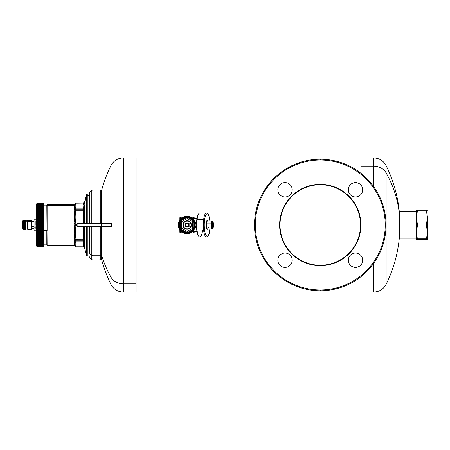 <?xml version="1.0" encoding="UTF-8"?>
<svg xmlns="http://www.w3.org/2000/svg" width="450" height="450" viewBox="0 0 450 450"><rect width="100%" height="100%" fill="white"/><g stroke="black" fill="none" stroke-linecap="round" stroke-linejoin="round"><path stroke-width="0.67" d="M22.719 229.286L22.759 221.608L22.776 229.376L26.089 229.382L22.663 229.185L26.089 229.376L22.663 229.095L26.089 229.247L22.776 229.247L26.089 229.123L22.663 228.864L26.089 228.971L22.776 228.971L26.089 228.774L22.663 228.504L26.089 228.566L22.776 228.566L26.089 228.302L22.663 228.026L26.089 228.032L22.776 228.032L22.776 227.717L26.089 227.717L22.663 227.447L26.089 227.447L22.663 227.447L26.089 227.402L22.776 227.402L22.776 227.036L26.089 227.036L22.663 226.778L26.089 226.778L22.663 226.778L26.089 226.688L22.776 226.688L22.776 226.288L26.089 226.288L22.663 226.052L26.089 226.052L22.663 226.052L26.089 225.911L22.776 225.911L22.776 225.501L26.089 225.501L22.776 225.501L26.089 225.292L22.663 225.292L26.089 225.107L22.776 225.107L22.776 224.691L26.089 224.691L22.776 224.691L26.089 224.516L22.663 224.516L26.089 224.303L22.776 224.303L22.776 223.892L26.089 223.892L22.776 223.892L26.089 223.763L22.663 223.763L26.089 223.521L22.776 223.521L22.776 223.132L26.089 223.132L22.776 223.132L26.089 223.048L22.663 223.048L26.089 222.784L22.776 222.784L22.776 222.435L26.089 222.435L22.776 222.435L26.089 222.401L22.663 222.401L26.089 222.126L22.776 222.126L22.776 221.822L26.089 221.822L26.089 229.376L26.089 220.618L22.776 220.618L26.089 220.618L22.663 220.871L26.089 220.708L22.776 220.708L26.089 220.944L22.663 221.062L26.089 220.944L22.776 220.944L26.089 221.321L22.663 221.389L26.089 221.321L22.776 221.569L26.089 221.822L22.663 221.844L22.776 221.569L22.5 221.957L22.719 220.714M27.681 221.586L27.681 220.612L31.669 220.776L31.669 229.224L31.511 220.612L31.511 221.586L27.681 221.586L31.511 221.586L31.511 229.388L27.681 229.388L27.681 221.586L27.681 229.146L26.089 229.146M27.681 221.771L26.089 221.771L27.681 221.771M22.5 221.957L22.5 228.043M34.059 228.589L31.669 228.589L31.669 221.709M34.059 226.721L31.669 226.721L34.059 226.721M31.669 221.411L34.059 221.411L34.059 227.773L35.893 227.773L34.059 227.773L34.059 219.218L36.292 219.218L36.292 220.905L36.45 219.06M36.45 230.94L36.292 229.095L36.292 230.782L34.059 230.782L34.059 227.773M37.479 246.645L43.526 246.482L37.114 246.482L38.047 246.713L37.114 246.251L38.047 246.454L37.131 246.06L38.047 246.077L37.114 245.492L38.047 245.616L37.114 244.958L38.047 245.042L37.114 244.333L38.047 244.373L37.114 243.607L38.047 243.607L37.114 242.792L38.047 242.758L37.114 241.892L38.047 241.813L37.114 240.907L38.047 240.795L37.114 239.85L38.047 239.692L37.114 238.719L38.047 238.523L37.131 237.954L37.114 237.516L38.047 237.285L37.131 236.717L37.114 236.256L38.047 235.991L37.131 235.417L37.114 234.939L38.047 234.641L37.131 234.067L37.114 233.578L38.047 233.241L37.131 232.678L37.114 232.172L38.047 231.806L37.131 231.249L37.114 230.732L38.047 230.333L37.131 229.787L37.114 229.264L38.047 228.836L37.131 228.302L37.114 227.773L38.047 227.323L37.131 226.806L37.114 226.271L38.047 225.799L37.131 225.298L37.114 224.764L38.047 224.269L37.131 223.785L37.114 223.256L38.047 222.739L37.131 222.283L37.114 221.754L38.047 221.226L37.131 220.792L37.114 220.275L38.047 219.729L37.131 219.319L37.114 218.812L38.047 218.256L37.131 217.879L37.114 217.384L38.047 216.816L37.131 216.472L37.114 215.989L38.047 215.421L37.131 215.106L37.114 214.639L38.047 214.065L37.131 213.789L37.114 213.339L38.047 212.737L37.131 212.524L37.114 212.096L38.047 211.5L37.131 211.32L37.114 210.921L38.047 210.33L37.131 210.184L37.114 209.807L38.047 209.227L37.131 209.121L37.114 208.772L38.047 208.204L37.131 208.136L37.114 207.816L38.047 207.264L37.114 206.944L38.047 206.409L37.114 206.156L38.047 205.656L37.114 205.459L38.047 204.986L37.114 204.862L38.047 204.396L37.114 204.362L38.047 203.934L37.114 203.963L38.047 203.563L37.114 203.664L38.047 203.293L37.114 203.473L38.047 203.13L37.114 203.383L38.047 203.074A1.592 1.592 0 0 0 36.45 204.671L36.45 245.329L36.45 204.671A1.592 1.592 0 0 1 38.047 203.074L37.114 203.383L38.047 203.13L37.114 203.473L38.047 203.287L37.114 203.664L38.047 203.558L37.114 203.963L38.047 203.923L37.114 204.362L38.047 204.396L37.114 204.862L38.047 204.969L37.114 205.459L38.047 205.644L37.114 206.156L38.047 206.409L37.114 206.944L38.047 207.264L37.114 207.816L37.131 208.136L38.047 208.204L37.114 208.772L37.131 209.121L38.047 209.227L37.114 209.807L37.131 210.184L38.047 210.33L37.114 210.921L37.131 211.32L38.047 211.5L37.114 212.096L37.131 212.524L38.047 212.737L37.114 213.339L37.131 213.789L38.047 214.037L37.114 214.639L37.131 215.106L38.047 215.387L37.114 215.989L37.131 216.472L38.047 216.787L37.114 217.384L37.131 217.879L38.047 218.227L37.114 218.812L37.131 219.319L38.047 219.696L37.114 220.275L37.131 220.792L38.047 221.192L37.114 221.754L37.131 222.283L38.047 222.711L37.114 223.256L37.131 223.785L38.047 224.235L37.114 224.764L37.131 225.298L38.047 225.765L37.114 226.271L37.131 226.806L38.047 227.289L37.114 227.773L37.131 228.302L38.047 228.808L37.114 229.264L37.131 229.787L38.047 230.304L37.114 230.732L37.131 231.249L38.047 231.773L37.114 232.172L37.131 232.678L38.047 233.213L37.114 233.578L37.131 234.067L38.047 234.613L37.114 234.939L37.131 235.417L38.047 235.963L37.114 236.256L37.131 236.717L38.047 237.263L37.114 237.516L37.131 237.954L38.047 238.5L37.114 238.719L38.047 239.67L37.114 239.85L37.131 240.238L38.047 240.795L37.114 240.907L38.047 241.813L37.114 241.892L38.047 242.758L37.114 242.792L38.047 243.607L37.114 243.607L38.047 244.373L37.114 244.333L38.047 245.042L37.114 244.958L38.047 245.616L37.114 245.492L38.047 246.083L37.114 245.925L38.047 246.454L37.114 246.251L38.047 246.713L37.114 246.482L38.047 246.87L37.114 246.6L38.047 246.926A1.592 1.592 0 0 1 36.45 245.329A1.592 1.592 0 0 0 38.047 246.926L37.114 246.6L43.341 246.735L38.047 246.926L43.228 246.926L43.521 246.628M35.893 228.864L36.011 220.984L36.011 229.016L36.332 229.106L36.332 220.894L36.011 220.984L36.332 220.894L36.011 220.984L36.332 220.894L36.45 229.258M37.479 246.403L43.526 246.251L43.341 246.555L37.451 246.555L43.228 246.713L38.047 246.713M37.502 246.06L43.526 245.925L43.341 246.274L37.451 246.274L43.228 246.454L38.047 246.454M37.479 245.604L43.526 245.492L37.131 245.666L43.521 245.666L37.451 245.886L43.228 246.083L38.047 246.083M37.479 245.053L43.526 244.958L37.131 245.166L43.521 245.166L37.451 245.396L43.228 245.616L38.047 245.604M37.98 245.053L43.228 245.053L38.047 245.042M43.228 245.031L38.047 245.031L43.228 245.031M37.451 244.806L43.341 244.806L37.451 244.806M37.131 244.575L43.521 244.575L37.114 244.333M37.479 244.406L43.521 244.575M43.239 244.406L37.867 244.406M37.479 243.664L43.526 243.607L37.131 243.883L43.521 243.883L37.451 244.125L43.335 244.406L38.047 244.373M37.761 243.664L43.256 243.664M37.479 242.831L43.526 242.792L43.521 243.101L37.131 243.101L43.521 243.101L37.451 243.343L43.228 243.607L38.047 243.607M43.526 242.792L43.521 243.101L43.335 242.831M37.131 243.101L37.114 242.792M43.279 242.831L37.654 242.831M37.479 241.909L43.526 241.892L43.521 242.229L37.131 242.229L43.521 242.229L37.451 242.477L43.341 242.477L43.228 242.758L38.047 242.736M43.526 241.892L43.521 242.229L43.335 241.909M37.131 242.229L37.114 241.892M37.479 209.115L43.335 209.115L38.047 209.227L43.335 209.514L37.479 209.514L43.335 209.514L43.526 209.807L37.114 209.807L43.526 209.807L43.521 210.184L37.131 210.184L43.521 210.184L37.451 210.201L43.341 210.201L38.047 210.33L43.228 210.33L38.047 210.352L43.335 210.628L37.479 210.628L43.335 210.628L43.526 210.921L37.114 210.921L43.526 210.921L43.521 211.32L37.131 211.32L43.521 211.32L37.451 211.354L43.341 211.354L38.047 211.5L43.228 211.5L38.047 211.528L43.335 211.809L37.479 211.809L43.526 212.096L37.114 212.096L43.526 212.096L43.521 212.524L37.131 212.524L43.521 212.524L37.451 212.574L43.341 212.574L38.047 212.737L43.228 212.737L38.047 212.766L43.335 213.053L37.479 213.053L43.526 213.339L37.114 213.339L43.526 213.339L43.521 213.789L37.131 213.789L43.521 213.789L37.451 213.851L43.341 213.851L38.047 214.037L43.228 214.037L38.047 214.065L43.335 214.352L37.479 214.352L43.526 214.639L37.114 214.639L43.526 214.639L43.521 215.106L37.131 215.106L43.521 215.106L37.451 215.184L43.341 215.184L38.047 215.387L43.228 215.387L38.047 215.421L43.335 215.708L37.479 215.708L43.526 215.989L37.114 215.989L43.526 215.989L43.521 216.472L37.131 216.472L43.521 216.472L37.451 216.568L43.341 216.568L38.047 216.787L43.228 216.787L38.047 216.816L43.228 216.816L43.335 217.108L37.479 217.108L43.526 217.384L37.114 217.384L43.526 217.384L43.521 217.879L37.131 217.879L43.521 217.879L37.451 217.991L43.341 217.991L38.047 218.227L43.228 218.227L38.047 218.256L43.228 218.256L43.335 218.548L37.479 218.548L43.526 218.812L37.114 218.812L43.526 218.812L43.521 219.319L37.131 219.319L43.521 219.319L37.451 219.448L43.341 219.448L38.047 219.696L43.228 219.696L38.047 219.729L43.335 220.016L37.479 220.016L43.526 220.275L37.114 220.275L43.526 220.275L43.521 220.792L37.131 220.792L43.521 220.792L37.451 220.933L43.341 220.933L38.047 221.192L43.228 221.192L38.047 221.226L43.335 221.513L37.479 221.513L43.526 221.754L37.114 221.754L43.526 221.754L43.521 222.283L37.131 222.283L43.521 222.283L37.451 222.441L43.341 222.441L38.047 222.711L43.228 222.711L38.047 222.739L43.335 223.02L37.479 223.02L43.526 223.256L37.114 223.256L43.526 223.256L43.521 223.785L37.131 223.785L43.521 223.785L37.451 223.959L43.341 223.959L38.047 224.235L43.228 224.235L38.047 224.269L43.335 224.539L37.479 224.539L43.526 224.764L37.114 224.764L43.526 224.764L43.521 225.298L37.131 225.298L43.521 225.298L37.451 225.478L43.341 225.478L38.047 225.765L43.228 225.765L38.047 225.799L43.335 226.063L37.479 226.063L43.526 226.271L37.114 226.271L43.526 226.271L43.521 226.806L37.131 226.806L43.521 226.806L37.451 226.997L43.341 226.997L43.228 227.289L38.047 227.289L43.228 227.289L38.047 227.323L43.335 227.582L37.479 227.582L43.526 227.773L37.114 227.773L43.526 227.773L43.521 228.302L37.131 228.302L43.521 228.302L37.451 228.51L43.341 228.51L43.228 228.808L38.047 228.808L43.335 229.089L37.479 229.089L43.526 229.264L37.114 229.264L43.526 229.264L43.521 229.787L37.131 229.787L43.521 229.787L37.451 230.001L43.341 230.001L43.228 230.304L38.047 230.304L43.335 230.574L37.479 230.574L43.526 230.732L37.114 230.732L43.526 230.732L43.521 231.249L37.131 231.249L43.521 231.249L37.451 231.469L43.341 231.469L43.228 231.773L38.047 231.773L43.335 232.031L37.479 232.031L43.526 232.172L37.114 232.172L43.526 232.172L43.521 232.678L37.131 232.678L43.521 232.678L37.451 232.909L43.341 232.909L43.228 233.213L38.047 233.213L43.335 233.454L37.479 233.454L43.526 233.578L37.114 233.578L43.526 233.578L43.521 234.067L37.131 234.067L43.521 234.067L37.451 234.304L43.341 234.304L43.228 234.613L38.047 234.613L43.335 234.838L37.479 234.838L43.526 234.939L37.114 234.939L43.526 234.939L43.56 235.35L37.131 235.417L43.521 235.417L37.451 235.659L43.341 235.659L43.228 235.963L38.047 235.963L43.335 236.171L37.479 236.171L43.526 236.256L37.114 236.256L43.526 236.256L43.521 236.717L37.131 236.717L43.521 236.717L37.451 236.959L43.341 236.959L43.228 237.263L38.047 237.263L43.335 237.454L37.479 237.454L43.526 237.516L37.114 237.516L43.526 237.516L43.521 237.954L37.131 237.954L43.521 237.954L37.451 238.202L43.341 238.202L43.228 238.5L38.047 238.5L43.335 238.669L37.479 238.669L43.526 238.719L37.114 238.719L43.526 238.719L43.521 239.13L37.131 239.13L43.521 239.13L37.451 239.383L43.341 239.383L38.047 239.67L43.335 239.822L37.479 239.822L43.526 239.85L37.114 239.85L43.526 239.85L43.521 240.238L37.131 240.238L43.521 240.238L37.451 240.491L43.341 240.491L38.047 240.773L43.335 240.902L37.479 240.902L43.526 240.907L37.114 240.907L43.526 240.907L43.521 241.273L37.131 241.273L43.521 241.273L37.451 241.526L43.341 241.526L38.047 241.796L43.228 241.813L38.047 241.813M43.341 209.115L37.462 209.115M37.125 209.121L37.114 208.772L43.526 208.772L43.521 209.121M37.131 208.136L37.114 207.816L43.526 207.816L43.228 208.204L38.047 208.204L43.335 208.479L37.479 208.479L43.335 208.479L43.526 208.772L37.114 208.772M43.341 208.114L43.526 207.816L43.521 208.136M38.047 208.204L37.451 208.114M37.581 208.114L43.296 208.114M37.131 207.231L37.114 206.944L43.526 206.944L43.228 207.264L38.047 207.264L43.335 207.529L37.479 207.529L43.526 207.816L37.114 207.816M43.341 207.191L43.526 206.944L43.521 207.231M38.047 207.264L37.451 207.191M37.682 207.191L43.273 207.191M37.131 206.415L43.526 206.156L38.047 206.409L43.335 206.657L37.479 206.657L43.526 206.944L37.114 206.944M38.047 206.409L37.451 206.359M37.789 206.359L43.251 206.359M37.131 205.684L43.526 205.459L38.047 205.644L43.335 205.881L37.479 205.881L43.526 206.156L37.114 206.156M38.047 205.644L37.451 205.611M37.896 205.611L43.234 205.611M37.131 205.054L43.526 204.862L38.047 204.969L43.335 205.194L37.479 205.194L43.526 205.459L37.114 205.459M38.047 204.969L37.451 204.964M38.002 204.964L43.228 204.964L43.521 205.425M37.131 204.519L43.526 204.362L37.479 204.604L43.526 204.862L37.114 204.862M38.047 204.396L37.451 204.412M43.526 203.383L43.228 203.074L38.047 203.074L43.228 203.074L38.047 203.074L43.228 203.074L43.521 203.389L37.479 203.259L43.521 203.518L37.479 203.439L43.335 203.439L43.521 203.749L37.479 203.721L43.335 203.721L43.521 204.081L37.479 204.109L43.526 204.362L37.114 204.362M38.047 203.923L37.451 203.957M37.114 203.963L37.446 203.963L37.131 204.081M38.047 203.558L37.451 203.608M38.047 203.287L37.451 203.366M38.047 203.13L37.451 203.226M37.991 246.876L43.228 246.876L43.521 246.544M37.479 246.786L38.047 246.876M43.521 204.334L43.228 203.934M43.521 204.834L43.228 204.396M43.521 206.117L43.228 205.656M43.521 206.899L43.228 206.409M43.521 207.771L43.228 207.264M43.521 209.762L43.228 209.227M43.521 210.87L43.335 209.514M43.521 212.046L43.335 210.628M43.521 213.283L43.335 211.809M43.56 214.65L43.335 213.053M43.526 241.228L43.521 240.879M43.526 242.184L43.521 241.864M43.526 243.056L43.521 242.769M43.521 203.372L44.027 203.873L44.027 246.127L43.228 246.926M37.935 246.718L43.234 246.718L43.521 246.358M37.884 246.459L43.239 246.459L43.521 246.06M43.228 246.083L43.521 245.666M43.228 245.616L43.521 245.166M43.228 244.373L43.521 243.883M43.228 243.607L43.521 243.101M43.228 242.758L43.521 242.229M43.228 241.813L43.526 240.907L43.228 240.795L43.526 239.85L43.228 239.692L43.526 238.719L43.228 235.963L44.027 235.131L43.56 235.35L43.228 234.641L43.526 233.578L43.228 233.241L43.526 232.172L43.228 231.806L43.526 230.732L43.228 230.333L43.526 229.264L43.228 228.836L43.526 227.773L43.228 227.323L43.526 226.271L43.228 225.799L43.526 224.764L43.228 224.269L43.521 223.785L43.335 214.352M43.526 208.772L43.228 208.204M43.526 207.816L43.335 207.529M43.526 206.944L43.335 206.657M43.526 203.963L43.228 203.563M43.526 203.664L43.228 203.293L37.935 203.287M43.526 203.473L43.228 203.13L37.991 203.13M36.011 220.984L35.893 225.118L35.893 221.136M44.027 235.131L44.027 204.829M44.027 230.597L46.817 230.597L46.817 244.873L46.817 230.597L44.027 230.597M75.983 203.175L83.362 203.079L75.983 203.175C74.919 205.082 74.919 206.989 75.983 208.896C74.919 206.989 74.919 205.082 75.983 203.175L75.291 203.513L75.999 203.079A0.799 0.799 180 0 0 75.308 203.479L75.999 203.079L75.308 203.479L74.717 205.588L74.031 204.57L74.526 205.324L47.115 205.436L47.115 230.737L47.115 205.436L74.526 205.324L74.97 205.211L75.066 203.974A1.198 1.193 0 0 1 74.031 204.57L75.308 203.479L74.031 204.576L47.115 204.609L47.115 205.436L47.115 204.609L46.817 205.127L47.115 245.391L46.817 205.127L43.729 205.127M74.717 206.589L74.031 209.323L74.717 215.944L74.031 223.262L74.717 234.051L74.031 240.677L74.717 244.412L74.031 245.509L74.717 244.412L74.031 238.219L74.717 234.056L75.021 234.118L75.066 238.607L74.031 238.219A1.198 0.771 180 0 1 75.066 238.607L75.066 241.132A1.198 0.917 0 0 0 74.031 240.677L75.066 241.132L75.021 243.416L74.717 243.405L75.066 246.026L74.031 245.43A1.198 1.193 180 0 1 75.066 246.026A1.198 1.193 180 0 0 75.054 246.009M74.717 218.368L74.717 215.944L74.717 218.385L75.021 218.424L75.066 211.393L75.999 209.132L83.362 209.132L84.482 208.024L84.178 204.328L86.524 195.924L86.524 194.698L86.524 195.924L84.178 204.328L84.482 208.024L83.362 209.132L75.999 209.132L75.999 209.869A0.799 0.551 180 0 0 75.308 210.144L75.308 209.424A0.799 0.579 0 0 1 75.999 209.132L83.323 208.896L83.025 205.138L84.178 204.328L84.521 202.196A1.198 1.198 0 0 1 83.362 203.079L84.521 202.196L83.323 203.175L84.482 202.376L84.178 204.328L83.025 205.138L83.323 203.175L83.025 205.138L83.323 208.896L75.983 208.896L75.291 209.34L75.021 215.888L74.717 215.944L74.031 211.781L75.066 211.393L75.066 208.868L75.291 209.34L75.983 208.896L75.291 209.34L75.066 208.868L75.066 211.393A1.198 0.771 0 0 1 74.031 211.781L74.031 209.323A1.198 0.917 180 0 0 75.066 208.868L75.021 205.532L74.717 205.588L75.066 208.868L74.031 209.323L74.942 204.531M74.706 243.377L75.021 243.416L75.066 246.105L75.983 246.825C74.919 244.918 74.919 243.011 75.983 241.104L83.323 241.104L84.482 241.976L84.521 241.509L84.482 226.389L84.482 240.013L75.999 240.131A0.799 0.551 0 0 1 75.308 239.861L75.308 240.576L75.999 240.868L75.291 240.66L75.983 241.104C74.919 243.011 74.919 244.918 75.983 246.825L75.066 246.026L75.066 241.132L75.308 239.856L75.999 240.131L75.308 239.856A0.799 0.551 0 0 0 75.999 240.131L75.999 240.868A0.799 0.579 180 0 1 75.308 240.576L75.291 239.732L75.066 241.132L75.066 238.607L75.291 239.732L83.323 239.766L83.323 225.951L83.323 239.766L75.983 239.766L74.976 230.856L75.257 230.895L75.999 225.518L77.113 225.518L75.308 225.512L75.999 225.518L75.999 224.482L77.113 224.482L75.308 224.488L75.999 224.482L75.983 224.049L77.113 224.049L75.983 224.049L75.983 225.951L75.291 225.658L75.066 226.789L75.066 223.211L75.291 224.342L75.983 224.049C74.919 219.448 74.919 214.841 75.983 210.234L84.482 209.987L84.482 208.024L84.521 208.491L83.362 209.132L83.362 209.869L75.999 209.869L75.983 210.234L75.291 210.268L75.983 210.234C74.919 214.841 74.919 219.448 75.983 224.049L75.291 224.342L75.291 225.658L75.983 225.951L75.257 230.895L75.983 239.766L75.291 239.732L75.066 238.607L75.021 231.581L74.559 230.917L74.976 230.856L75.021 231.581L75.066 226.789L74.976 230.856L74.559 230.917L74.031 226.738L75.066 226.789L75.066 223.211L75.066 226.789L74.031 226.738L74.031 223.262L75.066 223.211L75.021 218.424L75.066 223.211L74.031 223.262L74.717 215.949L75.021 215.888L74.936 213.649M74.717 234.034L75.066 226.789M74.526 244.676L74.031 245.43M74.942 242.719L74.959 241.847M74.385 235.446L74.149 236.722M75.021 231.581L75.021 234.118L74.717 234.056L75.021 234.118L75.066 238.607M74.036 226.924L74.166 228.757M74.374 219.96L74.149 221.366M75.049 223.065L74.987 222.351M74.942 214.397L75.021 218.424L74.717 218.391M74.149 213.289L74.233 213.789M74.706 215.888L75.021 215.882L74.976 219.144L75.257 219.105M74.385 207.343L74.149 208.164M75.021 206.584L74.717 206.595L75.021 206.584L74.942 204.964M75.043 208.772L74.964 208.232M74.717 244.412L74.717 243.405L75.021 243.416L75.021 244.463L74.717 244.412M75.038 243.534L74.942 245.469M43.729 244.873L46.817 244.873L47.115 245.391L74.031 245.509L75.308 246.521A0.799 0.799 0 0 0 75.999 246.921L83.323 246.825L83.323 241.104L75.999 240.868L83.362 240.868L75.999 240.868L75.999 240.131L83.362 240.131L83.323 246.825L75.971 246.814M75.015 234.197L74.942 235.581M74.942 236.942L75.026 238.264M74.948 228.465L74.953 230.377M75.291 224.342L75.054 223.144M74.97 219.229L74.936 221.018M75.021 218.424L75.06 216.585M75.015 206.618L74.948 207.259M74.948 207.973L75.066 208.868M75.983 210.234L75.999 209.869L83.362 209.869L83.323 224.049L83.323 210.234L75.983 210.234L75.999 209.869L75.308 210.144M75.308 225.512L75.308 224.488L75.291 225.658L75.983 225.951L75.291 225.658M75.983 225.951L77.113 225.951L75.983 225.951M75.999 246.921L83.362 246.921L75.999 246.921M82.997 244.367L82.997 243.501L82.997 244.367M83.323 225.951L83.115 237.06M82.991 232.852L83.115 228.69M83.284 223.605L83.115 221.349M82.991 217.142L83.115 212.94M75.308 203.479L75.999 203.074L83.362 203.074L84.482 202.376L86.524 194.698L87.266 194.107L87.266 195.362A0.799 0.765 180 0 0 86.524 195.924L86.524 223.605L86.524 195.924A0.799 0.765 0 0 1 87.266 195.362L87.266 223.605L87.266 194.107L89.072 194.046M75.999 224.482L75.983 224.049L75.999 224.482M84.521 209.256L84.482 209.987L83.323 210.234L84.521 209.256A1.198 0.827 0 0 1 83.362 209.869L83.362 209.132A1.198 0.866 180 0 0 84.521 208.491L84.482 223.611L84.482 209.97L83.323 210.234L83.323 224.049M75.999 240.131L75.983 239.766L75.999 240.131M83.323 246.825L84.482 247.624L83.323 246.825M84.482 241.976L84.521 247.804L84.482 241.976L83.323 241.104L83.323 239.766L84.482 240.013L84.521 240.744L83.362 240.131A1.198 0.827 180 0 1 84.521 240.744L84.521 241.509A1.198 0.866 0 0 0 83.362 240.868L84.521 241.509L84.482 241.976M84.15 245.177L84.156 244.322M84.144 233.196L84.167 231.508M84.144 216.804L84.167 215.128M84.144 205.217L84.161 204.604M84.521 208.491L83.323 208.896M84.167 244.114L84.167 245.475M86.524 226.395L86.524 255.302L86.524 226.395M84.482 247.624L83.362 246.921M75.308 246.527L75.999 246.926L83.362 246.926L84.521 247.809L86.524 255.302L87.266 255.893L87.266 226.395L87.266 255.893L89.072 255.954L89.072 226.395L89.072 254.7M84.521 241.509L83.362 240.868M89.072 195.3L87.266 195.362L89.072 195.3L89.072 223.605L89.072 195.3M101.031 194.428L100.789 223.605L100.789 189.922L92.919 189.922L92.919 223.605L92.919 189.922L91.794 190.389L91.794 223.605L91.794 190.389L89.539 192.645L89.539 223.605L89.539 192.645L89.072 193.77M89.539 226.395L89.539 253.395A1.592 1.401 180 0 1 89.072 252.405A1.592 1.401 0 0 0 89.539 253.395L89.539 226.395M91.794 226.395L91.794 255.375L89.539 253.395L91.794 255.375L91.794 259.611L91.794 226.395M92.919 226.395L92.919 255.786A1.592 1.401 180 0 1 91.794 255.375A1.592 1.401 0 0 0 92.919 255.786L92.919 226.395M100.789 226.395L100.789 255.786L92.919 255.786L100.789 255.786L100.789 260.077L100.789 226.395M101.031 255.572C101.031 261.219 101.031 261.219 101.031 255.572L101.031 226.395L101.031 259.841L92.919 260.077L91.794 259.611L89.539 257.355L89.072 256.23M101.149 209.199L101.149 192.043L101.149 209.199M101.149 226.395L101.149 253.924A0.636 0.562 0 0 0 101.031 254.244A0.636 0.562 180 0 1 101.149 253.924L101.149 226.395M399.994 213.255L399.454 213.244L399.454 214.684A134.179 117.748 180 0 0 386.128 172.912L386.128 284.355L386.128 172.912A134.179 117.748 0 0 1 399.454 214.684L399.454 213.244C397.957 196.554 393.514 180.686 386.128 165.645L386.128 172.912A13.871 12.172 180 0 0 373.686 166.123L373.686 186.621L373.686 166.123A13.871 12.172 0 0 1 386.128 172.912L386.128 165.645C383.445 160.712 379.299 158.13 373.686 157.911L373.686 166.123L360.928 166.123L360.928 173.301L360.928 166.123L373.686 166.123L373.686 157.911L360.928 157.911L360.928 166.123L360.928 157.911L136.108 157.911L136.108 225L136.108 157.911L123.351 157.911L123.351 283.877L123.351 157.911C117.737 158.13 113.591 160.712 110.908 165.645L110.908 223.605L110.908 165.645C106.746 174.094 103.506 182.88 101.188 192.009L101.188 223.605L101.031 191.678M101.188 226.395L101.188 257.991L101.188 226.395M110.908 226.395L110.908 277.088A134.179 117.748 180 0 1 101.188 253.952A134.179 117.748 0 0 0 110.908 277.088L110.908 226.395M123.351 283.877A13.871 12.172 180 0 1 110.908 277.088A13.871 12.172 0 0 0 123.351 283.877L123.351 292.089L123.351 283.877L136.108 283.877L123.351 283.877M136.108 225L136.108 292.089L136.108 225L178.363 225L136.108 225M360.928 185.074L360.928 194.462L360.928 185.074M254.498 225L213.486 225L254.498 225M360.928 255.538L360.928 264.926L360.928 255.538M360.928 276.699L360.928 292.089L360.928 276.699M373.686 263.379L373.686 292.089L373.686 263.379M101.031 258.322L101.188 257.991C103.506 267.12 106.746 275.906 110.908 284.355C113.591 289.288 117.737 291.87 123.351 292.089L373.686 292.089C379.299 291.87 383.445 289.288 386.128 284.355L386.128 277.088M399.454 214.684L399.454 236.756L399.454 219.364L399.994 219.369L399.454 219.364L399.454 214.684M416.7 238.196L399.994 238.196L399.994 214.926L399.994 236.745L399.454 236.756C397.957 253.446 393.514 269.314 386.128 284.355M416.7 228.628L417.375 225.889L416.34 232.374L416.34 239.749L416.34 237.943L417.375 239.518L416.34 239.749L427.5 239.749L417.375 239.749L416.34 237.943L416.34 211.804M399.994 214.926L416.34 214.926L399.994 214.926L399.994 211.804L416.7 211.804M416.7 213.879L417.375 211.134L416.34 217.626L416.34 232.374L417.375 239.518L426.465 239.749L417.375 239.518L417.375 238.866L426.465 238.866L426.465 239.518L427.5 237.943L427.5 232.374L426.465 238.866L417.375 238.866L416.34 232.374L416.34 217.626L417.375 225.889L426.465 225.889L427.5 232.374L427.5 239.749L427.5 237.943L426.465 239.518L427.5 232.374L426.465 225.889L417.375 225.889L417.375 224.111L426.482 224.049M179.438 220.798A8.769 8.769 0 0 0 179.848 229.888A8.769 8.769 0 0 1 179.848 220.112A8.769 8.769 0 0 0 179.438 220.798M183.476 232.971A8.769 8.769 0 0 0 190.783 232.971A8.769 8.769 0 0 1 183.476 232.971M190.783 217.029A8.769 8.769 0 0 0 183.476 217.029A8.769 8.769 0 0 1 190.783 217.029M416.34 211.449L416.34 232.374L417.375 225.889M189.259 217.029A8.252 8.252 0 0 0 185.001 217.029A8.252 8.252 0 0 1 189.259 217.029M179.848 221.119A8.252 8.252 0 0 0 179.848 228.881A8.252 8.252 0 0 1 179.848 221.119M185.001 232.971A8.252 8.252 0 0 0 189.259 232.971A8.252 8.252 0 0 1 185.001 232.971M416.34 210.251L417.375 210.251L416.34 210.251L416.34 217.626L416.34 210.251L417.375 210.251L417.375 211.134L426.465 211.134L427.5 217.626L426.465 225.889L426.465 224.111L417.375 224.111L416.34 217.626L417.375 210.251L426.465 210.251L426.465 211.134L417.375 211.134M354.746 253.097A7.178 7.178 0 0 1 362.638 259.476A7.178 7.178 0 0 1 356.265 267.368A7.178 7.178 0 0 1 348.368 260.994A7.178 7.178 0 0 1 354.746 253.097A7.178 7.178 0 0 0 348.368 260.994A7.178 7.178 0 0 0 356.265 267.368A7.178 7.178 0 0 0 362.638 259.476A7.178 7.178 0 0 0 354.746 253.097M354.746 196.903A7.178 7.178 0 0 1 348.368 189.006A7.178 7.178 0 0 1 356.265 182.632A7.178 7.178 0 0 1 362.638 190.524A7.178 7.178 0 0 1 354.746 196.903A7.178 7.178 0 0 0 362.638 190.524A7.178 7.178 0 0 0 356.265 182.632A7.178 7.178 0 0 0 348.368 189.006A7.178 7.178 0 0 0 354.746 196.903M285.795 196.903A7.178 7.178 0 0 1 277.903 190.524A7.178 7.178 0 0 1 284.276 182.632A7.178 7.178 0 0 1 292.174 189.006A7.178 7.178 0 0 1 285.795 196.903A7.178 7.178 0 0 0 292.174 189.006A7.178 7.178 0 0 0 284.276 182.632A7.178 7.178 0 0 0 277.903 190.524A7.178 7.178 0 0 0 285.795 196.903M285.795 253.097A7.178 7.178 0 0 1 292.174 260.994A7.178 7.178 0 0 1 284.276 267.368A7.178 7.178 0 0 1 277.903 259.476A7.178 7.178 0 0 1 285.795 253.097A7.178 7.178 0 0 0 277.903 259.476A7.178 7.178 0 0 0 284.276 267.368A7.178 7.178 0 0 0 292.174 260.994A7.178 7.178 0 0 0 285.795 253.097M190.479 232.104L191.514 231.514C188.595 233.303 185.67 233.303 182.745 231.514L182.301 232.178A8.651 8.651 0 0 1 180.647 230.726L179.797 227.801L179.848 232.178L179.848 228.088L180.647 230.726L181.243 230.197L179.797 227.807M186.525 232.83L186.919 232.852M187.644 232.836L188.027 232.802M188.618 232.712L189.264 232.56M192.825 230.411L193.275 229.888M180.816 220.337L180.242 221.237L180.09 220.854L179.797 222.199A0.799 0.799 0 0 1 179.797 222.199L180.242 221.237A7.853 7.853 0 0 0 183.364 231.891A7.853 7.853 0 0 0 194.023 228.763L194.889 228.684L193.196 230.569L192.549 230.687L193.095 231.261A8.651 8.651 0 0 1 191.964 232.178C188.741 233.162 185.518 233.162 182.301 232.178L182.745 231.514L183.426 231.924M188.027 217.198L187.65 217.164M186.919 217.148L186.502 217.17M182.773 218.469L184.719 217.53M193.41 229.714L194.023 228.763A7.853 7.853 0 0 1 183.364 231.891A7.853 7.853 0 0 1 180.242 221.237L181.243 219.808L180.647 219.274A8.651 8.651 0 0 1 182.301 217.822C185.518 216.838 188.741 216.838 191.964 217.822A8.651 8.651 0 0 1 193.095 218.739L192.549 219.313L193.196 219.431L195.249 221.94C196.301 224.347 196.183 226.592 194.889 228.684L194.023 228.763A7.853 7.853 0 0 0 190.896 218.109A7.853 7.853 0 0 0 180.242 221.237L180.737 220.444M194.985 225.028L194.923 224.016M194.434 222.109L193.016 219.797L193.489 219.909M320.271 159.227A65.773 65.773 0 0 0 254.498 225A65.773 65.773 0 0 0 320.271 290.773A65.773 65.773 0 0 0 386.044 225A65.773 65.773 0 0 0 320.271 159.227L320.271 160.026A64.974 64.974 0 0 1 385.245 225A64.974 64.974 0 0 1 320.271 289.974A64.974 64.974 0 0 1 255.296 225A64.974 64.974 0 0 1 320.271 160.026A64.974 64.974 0 0 0 255.296 225A64.974 64.974 0 0 0 320.271 289.974L320.271 290.773A65.773 65.773 0 0 1 254.498 225A65.773 65.773 0 0 1 320.271 159.227A65.773 65.773 0 0 1 386.044 225A65.773 65.773 0 0 1 320.271 290.773L320.271 289.974A64.974 64.974 0 0 0 385.245 225A64.974 64.974 0 0 0 320.271 160.026L320.271 159.227M427.134 213.829L427.196 214.178M416.7 221.389L417.375 224.111M427.191 221.102L426.465 224.111L427.5 217.626L426.465 210.251L427.5 210.251L417.375 210.251M192.859 230.372L193.174 230.012M185.94 217.237L191.514 218.486L191.964 217.822L191.514 218.486L190.479 217.896M193.449 220.331L194.338 221.878C195.261 224.331 195.154 226.631 194.023 228.763L194.552 228.684M179.848 221.912L179.848 217.822L179.848 221.912L180.647 219.274L180.09 220.854L180.591 221.428A7.453 7.453 0 0 0 183.555 231.542A7.453 7.453 0 0 0 193.674 228.572L194.023 228.763L193.674 228.572A7.453 7.453 0 0 0 190.704 218.458A7.453 7.453 0 0 0 180.591 221.428L180.242 221.237A7.853 7.853 0 0 1 190.896 218.109A7.853 7.853 0 0 1 194.023 228.763M180.219 221.276L180.045 221.619M191.391 231.598L190.834 231.924M187.723 232.83L187.341 232.852M183.78 232.104L182.745 231.514M182.402 232.211L183.836 232.588M186.171 232.886L186.885 232.909M187.987 232.892L191.891 232.2M180.157 229.371L180.647 232.178L180.647 230.726L181.243 230.197L180.591 229.343M180.157 229.376L180.607 230.631M180.658 229.449L181.198 230.147M185.377 232.656L187.414 232.847M191.514 231.514L191.964 232.178L191.514 231.514M194.563 222.458L194.985 225.129M194.979 225.174L194.923 225.99M191.886 217.8L187.976 217.108M186.885 217.091L185.766 217.142M184.736 217.254L183.324 217.53M183.285 217.536L182.301 217.822L182.745 218.486L183.78 217.896M185.844 217.254L186.244 217.198M187.341 217.148L187.723 217.17M190.834 218.076L191.402 218.407M284.591 205.509A40.657 40.657 0 0 0 300.78 260.679A40.657 40.657 0 0 0 355.95 244.491A40.657 40.657 0 0 0 339.761 189.321A40.657 40.657 0 0 0 284.591 205.509L284.94 205.701A40.258 40.258 0 0 0 300.971 260.331A40.258 40.258 0 0 0 355.601 244.299L355.95 244.491A40.657 40.657 0 0 1 300.78 260.679A40.657 40.657 0 0 1 284.591 205.509A40.657 40.657 0 0 1 339.761 189.321A40.657 40.657 0 0 1 355.95 244.491L355.601 244.299A40.258 40.258 0 0 0 339.57 189.669A40.258 40.258 0 0 0 284.94 205.701L284.591 205.509M427.191 235.851L426.465 238.866M427.5 217.626L427.5 237.943L427.5 217.626M426.465 210.251L427.5 210.251L426.465 210.251M187.127 232.914L182.301 232.178C185.518 233.162 188.741 233.162 191.964 232.178A8.651 8.651 0 0 0 193.095 231.261L193.196 230.569L195.036 231.244L194.906 230.732L195.036 231.244L193.196 230.569L193.095 231.261L192.549 230.687L193.196 230.569L194.889 228.684C196.183 226.592 196.301 224.347 195.249 221.94L196.566 221.94L194.338 221.878L195.249 221.94L193.196 219.431L195.036 218.756L194.906 219.268L195.036 218.756L193.196 219.431L192.549 219.313L193.095 218.739L193.196 219.431L193.095 218.739A8.651 8.651 0 0 0 191.964 217.822L193.399 217.822L193.095 218.739L193.399 218.694L193.5 219.392L193.399 218.694L194.197 217.822L195.036 218.756L194.197 217.822L193.399 218.694L193.399 217.822L191.964 217.822C188.741 216.838 185.518 216.838 182.301 217.822L180.647 217.822L180.647 219.274L181.243 219.803L180.242 221.237M194.895 226.181L194.974 225.411M194.979 225.214L194.867 223.661M182.818 218.441L182.301 217.822A8.651 8.651 0 0 0 180.647 219.274L180.647 217.029L193.399 217.029L193.399 217.822L194.197 217.974L193.399 217.822L193.399 217.029L180.647 217.029L180.647 217.822L182.301 217.822M189.067 217.389L187.824 217.176M187.414 217.153L185.377 217.344M183.426 218.076L182.863 218.407M193.674 228.572A7.453 7.453 0 0 1 183.555 231.542A7.453 7.453 0 0 1 180.591 221.428A7.453 7.453 0 0 1 190.704 218.458A7.453 7.453 0 0 1 193.674 228.572M181.699 220.309A7.178 7.178 0 0 0 180.833 221.558L180.354 222.643L180.354 227.357A7.178 7.178 0 0 0 180.72 228.223L181.699 229.691L185.782 232.048A7.178 7.178 0 0 0 186.716 232.161L188.477 232.048L192.561 229.691A7.178 7.178 0 0 0 193.427 228.442L193.905 227.357L193.905 222.643A7.178 7.178 0 0 0 193.539 221.777L192.561 220.309L188.477 217.952A7.178 7.178 0 0 0 188.353 217.929A7.178 7.178 0 0 1 188.477 217.952L186.716 217.839A7.178 7.178 0 0 0 185.782 217.952L181.699 220.309L180.833 221.558L181.699 220.309L185.782 217.952A7.178 7.178 0 0 1 186.716 217.839L185.782 217.952L186.716 217.839L187.132 218.554L181.553 221.777L181.136 221.057L181.553 221.777L181.553 228.223L187.132 231.446L192.713 228.223L192.713 221.777L187.132 218.554L187.549 217.839L188.477 217.952L192.561 220.309L193.129 221.057L192.713 221.777L193.129 221.057L193.539 221.777A7.178 7.178 0 0 1 193.905 222.643L193.539 221.777L192.713 221.777L193.539 221.777L193.905 222.643L193.905 227.357A7.178 7.178 0 0 1 193.849 227.526A7.178 7.178 0 0 0 193.905 227.357L193.539 228.223L192.713 228.223L193.539 228.223L193.129 228.943L193.427 228.442M180.911 228.572A7.178 7.178 0 0 0 181.119 228.915A7.178 7.178 0 0 1 180.911 228.572M187.116 232.178A7.178 7.178 0 0 0 187.515 232.166M193.354 221.428A7.178 7.178 0 0 0 193.14 221.085A7.178 7.178 0 0 1 193.354 221.428M187.515 217.834A7.178 7.178 0 0 0 187.116 217.822A7.178 7.178 0 0 1 187.515 217.834M179.848 217.822L180.647 217.822L179.848 217.822A0.799 0.799 0 0 1 180.647 217.029A0.799 0.799 0 0 0 179.848 217.822M180.107 220.809L180.405 219.876M191.964 232.178L188.156 232.881M180.647 232.178L179.848 232.178A0.799 0.799 0 0 0 180.647 232.971L180.647 232.178L182.301 232.178L180.647 232.178L180.647 232.971L193.399 232.971L180.647 232.971A0.799 0.799 0 0 1 179.848 232.178L180.647 232.178M180.647 230.726A8.651 8.651 0 0 0 182.301 232.178M193.399 232.178L193.399 232.971L193.399 232.178L194.197 232.178A0.799 0.799 0 0 1 193.399 232.971A0.799 0.799 0 0 0 194.197 232.178L193.399 232.178L193.399 231.306L193.399 232.178M193.095 231.261L193.399 231.306L193.095 231.261M186.514 217.097L187.132 217.086M188.151 217.119L191.807 217.772M193.5 230.608L193.399 231.306L193.5 230.608M194.197 232.026L193.399 231.306L194.197 232.178L195.036 231.244M192.561 229.691L193.129 228.943L192.713 228.223L193.129 228.943L192.561 229.691L188.477 232.048L187.549 232.161L187.132 231.446L187.549 232.161L186.716 232.161A7.178 7.178 0 0 1 185.782 232.048L186.716 232.161L187.132 231.446L186.716 232.161L185.782 232.048L181.699 229.691L181.136 228.943L181.553 228.223L181.136 228.943L180.72 228.223A7.178 7.178 0 0 1 180.354 227.357L180.72 228.223L181.553 228.223L180.72 228.223L180.354 227.357L180.354 222.643L180.72 221.777L181.553 221.777L180.833 221.558M193.399 217.029A0.799 0.799 0 0 1 194.197 217.822A0.799 0.799 0 0 0 193.399 217.029M187.549 217.839L187.132 218.554L186.716 217.839L187.549 217.839M181.553 221.777L187.132 218.554L192.713 221.777L192.713 228.223L187.132 231.446L181.553 228.223L181.553 221.777M187.132 220.736A4.264 4.264 0 0 0 182.863 225A4.264 4.264 0 0 0 187.132 229.264A4.264 4.264 0 0 0 191.396 225A4.264 4.264 0 0 0 187.132 220.736A4.264 4.264 0 0 1 191.396 225A4.264 4.264 0 0 1 187.132 229.264L187.132 228.864A3.864 3.864 0 0 0 190.997 225A3.864 3.864 0 0 0 187.132 221.136L187.132 220.736L187.132 221.136A3.864 3.864 0 0 0 183.263 225A3.864 3.864 0 0 0 187.132 228.864L187.132 229.264A4.264 4.264 0 0 1 182.863 225A4.264 4.264 0 0 1 187.132 220.736M198.827 213.694A11.559 2.993 90 0 0 196.824 219.459A11.559 2.993 90 0 0 198.827 236.306M199.007 236.52L198.653 236.138A11.559 2.993 -90 0 1 196.824 219.459L197.123 219.268L196.824 219.459A11.559 2.993 -90 0 1 198.653 213.862L199.007 213.48A11.959 3.094 90 0 0 197.123 219.268A11.959 3.094 90 0 0 199.007 236.52A11.959 3.094 90 0 0 202.551 230.732M187.132 221.136A3.864 3.864 0 0 1 190.997 225A3.864 3.864 0 0 1 187.132 228.864A3.864 3.864 0 0 1 183.263 225A3.864 3.864 0 0 1 187.132 221.136M209.88 228.988L209.706 230.462A0.799 0.371 -172 0 0 209.689 230.349A0.799 0.371 8 0 1 209.706 230.462C209.52 233.966 208.412 236.132 206.381 236.959L199.839 236.959A11.959 3.094 -90 0 1 197.123 219.268A11.959 3.094 -90 0 1 199.839 213.041L206.381 213.041A11.959 3.094 90 0 0 203.664 219.268L197.123 219.268L203.664 219.268A11.959 3.094 90 0 0 206.381 236.959A11.959 3.094 -90 0 1 203.664 219.268A11.959 3.094 -90 0 1 206.381 213.041L207.371 213.379L208.294 214.487L209.025 216.292L209.88 221.012M185.535 226.991L188.724 226.991L189.124 226.592L189.124 223.408L188.724 223.009L185.535 223.009L185.136 223.408L185.136 226.592L185.535 226.991L188.724 226.991L185.535 226.991L185.704 226.592L189.124 226.592L188.724 226.991L188.561 226.592L188.724 226.991L185.535 226.991L185.136 226.592L185.535 226.429L185.535 226.991M209.689 230.349A11.16 2.891 90 0 0 209.852 228.988A11.16 2.891 -90 0 1 209.689 230.349A11.16 2.891 -90 0 1 205.768 234.793A11.16 2.891 -90 0 1 204.615 219.651A0.799 0.371 -172 0 0 203.664 219.268A0.799 0.371 8 0 1 204.615 219.651A11.16 2.891 90 0 0 205.768 234.793A11.16 2.891 90 0 0 209.689 230.349M209.852 221.012A11.16 2.891 90 0 0 207.349 213.862A11.16 2.891 90 0 0 204.615 219.651A11.16 2.891 -90 0 1 207.349 213.862A11.16 2.891 -90 0 1 209.852 221.012M185.535 223.009L188.724 223.009L185.535 223.009L185.535 226.429L185.136 226.592L185.136 223.408L185.535 223.571L185.136 223.408L185.535 223.009L188.724 223.009L188.561 223.408L185.704 223.408L185.535 223.009M207.518 228.982L207.54 228.988A3.988 1.029 -90 0 1 206.634 223.088A3.988 1.029 -90 0 1 207.54 221.012L207.54 221.012A3.988 1.029 90 0 0 206.634 223.088L206.156 222.896A4.388 1.136 -90 0 1 207.624 221.012A4.388 1.136 90 0 0 206.156 222.896A4.388 1.136 90 0 0 206.325 227.987A4.388 1.136 90 0 0 207.624 228.988A4.388 1.136 -90 0 1 206.325 227.987A4.388 1.136 -90 0 1 206.156 222.896L206.634 223.088A3.988 1.029 90 0 0 207.54 228.988A3.988 1.029 90 0 0 208.429 226.991M188.561 223.408L188.724 223.009L189.124 223.408L188.561 223.408L189.124 223.408L189.124 226.592L188.724 226.429L188.724 223.571L188.724 226.429L185.704 226.592L185.535 223.571L188.561 223.408M206.634 223.088L211.252 223.088A3.988 1.029 90 0 0 212.158 228.988A3.988 1.029 -90 0 1 211.252 223.088L206.634 223.088M207.54 228.988L212.158 228.988C212.597 229.281 213.002 228.544 213.368 226.778L213.356 226.721A3.589 0.928 90 0 0 212.991 221.85A3.589 0.928 90 0 0 211.731 223.279L211.252 223.088A3.988 1.029 -90 0 1 212.158 221.012A3.988 1.029 90 0 0 211.252 223.088L211.731 223.279A3.589 0.928 90 0 0 212.096 228.15A3.589 0.928 90 0 0 213.356 226.721L213.345 226.828M211.731 223.279A3.589 0.928 -90 0 1 212.991 221.85A3.589 0.928 -90 0 1 213.356 226.721A3.589 0.928 -90 0 1 212.096 228.15A3.589 0.928 -90 0 1 211.731 223.279M213.154 227.391L213.154 222.609L211.916 222.609L211.916 227.391L213.154 227.391L212.67 226.991L212.67 223.009L213.154 222.609L213.154 227.391L211.916 227.391L211.916 222.609L213.154 222.609L211.916 223.009L212.67 223.009L212.67 226.991L213.154 227.391M211.916 226.991L212.67 226.991L211.916 226.991M212.67 223.009L211.916 223.009L212.67 223.009M284.94 205.701A40.258 40.258 0 0 1 339.57 189.669A40.258 40.258 0 0 1 355.601 244.299A40.258 40.258 0 0 1 300.971 260.331A40.258 40.258 0 0 1 284.94 205.701M97.043 223.605L81.096 223.605M81.096 226.395L111.397 226.395L111.397 223.605L111.397 226.395L101.548 226.395L101.548 223.605L111.397 223.605L97.982 223.605L97.982 226.395L77.113 226.395L77.113 223.605L101.548 223.605L101.548 226.395L97.982 226.395L97.982 223.605M97.982 226.395L97.043 226.395M27.681 220.854L26.089 220.854M43.245 246.099L37.828 246.099M43.251 245.638L37.772 245.638M43.262 245.076L37.721 245.076M43.273 244.417L37.665 244.417M43.29 243.669L37.614 243.669M43.301 242.831L37.564 242.831M43.318 208.114L37.513 208.114M43.301 207.186L37.564 207.186M43.29 206.347L37.614 206.347M43.273 205.594L37.665 205.594M43.262 204.936L37.721 204.936M43.251 204.373L37.772 204.373M43.245 203.912L37.828 203.912M43.239 203.546L37.879 203.546M194.197 232.178L194.996 231.379L196.959 231.379M194.197 217.822L194.996 218.621L196.959 218.621M213.368 226.778C213.626 223.239 213.227 221.321 212.158 221.012L207.518 221.018"/></g></svg>
